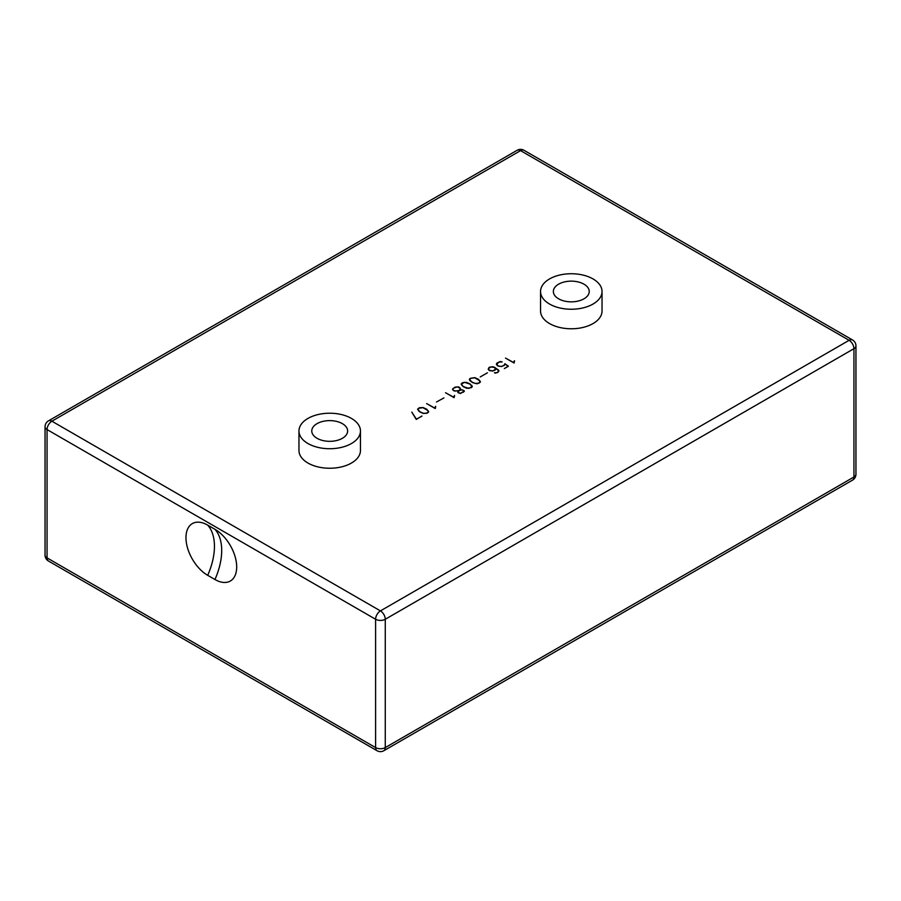 <?xml version="1.0" encoding="UTF-8"?>
<svg xmlns="http://www.w3.org/2000/svg" width="901" height="901" viewBox="0 0 901 901"><rect width="100%" height="100%" fill="white"/><g stroke="black" fill="none" stroke-linecap="round" stroke-linejoin="round"><path stroke-width="1.35" d="M426.646 409.437L428.662 411.858M417.659 409.403L418.537 408.457M427.784 412.804L428.448 412.039L428.043 410.631L422.918 407.669L418.65 408.333L417.873 409.505L418.807 411.104M417.873 409.223L419.798 411.689L423.436 413.334L426.905 413.097L428.448 411.757M428.73 411.78L427.063 413.221L423.301 413.469L419.641 411.813L417.591 409.2L419.258 407.759L423.008 407.522L426.68 409.167L428.73 411.78M480.222 376.956L487.464 372.777L480.222 376.956M478.442 379.287L480.492 381.9L477.158 383.826L472.631 382.643L469.77 380.526L469.353 379.321L470.187 378.352L474.771 377.632L478.442 379.287L480.424 381.979M469.421 379.512L470.299 378.566M479.557 382.914L479.805 380.751L474.681 377.778L470.412 378.443L469.646 379.614L470.57 381.213M469.646 379.332L471.561 381.81L475.199 383.443L478.668 383.207L480.21 381.866M514.572 360.828L514.043 363.002L505.506 358.069L513.919 362.72L514.572 360.828M513.908 361.751L514.325 360.794M514.178 361.797L514.178 362.923M452.572 389.243L453.44 388.308M457.809 392.217L458.8 390.73L454.183 390.989L452.505 389.052L454.971 387.148L458.733 386.901L460.411 388.354L459.555 390.302L461.886 389.683L464.454 391.158L460.287 393.557L457.731 392.07L458.8 390.73M463.835 390.595L464.353 391.271M459.814 387.802L460.411 388.624M458.8 390.831L460.152 389.559L460.129 388.376L457.438 386.822L453.552 388.173L452.786 389.074L453.124 390.381M463.486 392.194L463.778 390.505L461.875 389.84L459.273 390.572L458.012 392.081L458.327 392.915M458.012 392.081L460.276 393.388L464.15 391.147M452.786 389.074L453.158 390.178L455.478 391.068L459.082 390.46L460.152 389.277M501.384 366.414L504.11 365.265L504.887 363.711L508.423 366.256L504.323 368.622L508.074 366.234L505.168 364.139L504.323 365.367L501.452 366.549L498.107 366.076L496.451 363.666L500.168 361.526L502.172 361.909L498.67 362.134L496.71 364.601L498.276 365.952L501.384 366.549M497.386 365.66L496.71 364.601M496.451 364.646L497.273 362.72M504.222 365.423L504.898 364.364M454.183 396.429L454.048 397.645L445.511 392.712L453.924 397.352L454.577 395.46L454.183 397.566M453.913 396.384L454.431 395.719M495.573 373.003L497.893 372.113L498.658 370.784L495.257 367.901L495.708 369.387L492.813 371.066L489.48 370.593L488.218 369.387L489.48 367.225L492.813 366.741L494.863 367.45L498.951 370.75L497.273 372.687L494.412 372.777L495.573 373.172M496.958 368.959L498.535 370.029M498.535 370.311L498.94 371.021M488.218 369.387L489.052 367.462M489.254 370.255L492.746 370.919L495.46 369.342L494.683 367.563L491.191 366.898L488.488 368.464L489.254 370.457M494.784 370.401L495.46 369.342M495.719 368.7L495.257 367.901M498.005 372.259L498.681 371.212M488.488 368.464L488.488 369.376M488.488 369.658L489.13 370.39M436.501 401.981L443.923 397.915L436.501 401.981M471.842 385.437L472.27 386.642L471.426 387.61L466.842 388.331L463.182 386.675L461.132 384.063L462.799 382.621L466.549 382.384L470.221 384.029L472.203 386.72M470.221 384.31L471.842 385.718M461.199 384.265L461.965 383.105M463.339 386.563L468.88 388.421L471.989 386.619L469.962 384.096L464.511 382.306L461.413 384.085L463.339 386.777M471.324 387.667L471.989 386.619M461.413 384.085L461.808 385.211M435.329 407.32L435.194 408.525L426.657 403.603L435.07 408.243L435.712 406.351L435.329 408.457M435.048 407.275L435.577 406.61M421.871 416.003L416.273 419.449L411.802 412.14L416.397 419.168L421.871 416.217M412.016 412.365L416.363 419.404M602.037 291.496L602.037 311.025A30.747 17.75 180 0 1 583.06 327.423A30.747 17.75 180 0 1 549.554 323.572A30.747 17.75 180 0 1 540.544 311.025L540.544 291.496A30.747 17.75 0 0 0 549.554 304.042A30.747 17.75 0 0 0 583.06 307.894A30.747 17.75 0 0 0 602.037 291.496A30.747 17.75 0 0 0 571.29 273.735A30.747 17.75 0 0 0 540.544 291.496M360.456 430.971L360.456 450.5A30.747 17.75 180 0 1 341.479 466.898A30.747 17.75 180 0 1 307.962 463.046A30.747 17.75 180 0 1 298.963 450.5L298.963 430.971A30.747 17.75 0 0 0 307.962 443.529A30.747 17.75 0 0 0 341.479 447.369A30.747 17.75 0 0 0 360.456 430.971A30.747 17.75 0 0 0 329.71 413.221A30.747 17.75 0 0 0 298.963 430.971M317.028 438.291A17.941 10.35 180 0 1 311.769 430.971A17.941 10.35 180 0 1 329.71 420.621A17.941 10.35 180 0 1 347.64 430.971A17.941 10.35 180 0 1 336.569 440.544A17.941 10.35 180 0 1 317.028 438.291M214.956 529.304A30.747 17.75 60 0 1 236.693 566.966A30.747 17.75 60 0 1 214.956 579.512L207.703 575.334A30.747 17.75 60 0 1 185.966 537.672A30.747 17.75 60 0 1 207.703 525.125L214.956 529.304A54.319 31.366 -60 0 1 214.956 579.512M583.972 284.175A17.941 10.35 180 0 1 589.231 291.496A17.941 10.35 180 0 1 571.29 301.846A17.941 10.35 180 0 1 553.36 291.496A17.941 10.35 180 0 1 564.431 281.923A17.941 10.35 180 0 1 583.972 284.175M520.564 150.625L849.114 340.308L380.436 610.901L51.886 421.206L520.564 150.625A6.836 3.942 -60 0 1 523.977 150.287A6.836 6.836 0 0 0 517.14 150.287A6.836 3.942 60 0 1 520.564 150.625M48.463 561.03A6.836 3.942 -60 0 1 47.055 557.899A6.836 3.942 180 0 1 45.05 555.106A6.836 6.836 0 0 0 48.463 561.03L377.023 750.713A6.836 6.836 0 0 0 383.86 750.713A6.836 3.942 -120 0 0 385.268 747.593A6.836 3.942 180 0 1 375.604 747.593A6.836 3.942 120 0 0 377.023 750.713M47.055 429.574A6.836 3.942 -60 0 1 51.886 421.206A6.836 3.942 -120 0 0 48.463 420.868A6.836 6.836 0 0 0 45.05 426.792A6.836 3.942 0 0 0 47.055 429.574L375.604 619.269A6.836 3.942 0 0 0 385.268 619.269A6.836 3.942 -120 0 0 380.436 610.901A6.836 3.942 120 0 0 375.604 619.269L375.604 747.593L47.055 557.899L47.055 429.574M855.95 474.208A6.836 3.942 180 0 1 853.945 477.001A6.836 3.942 60 0 1 852.537 480.132A6.836 6.836 0 0 0 855.95 474.208L855.95 345.894A6.836 6.836 0 0 0 852.537 339.97A6.836 3.942 120 0 0 849.114 340.308A6.836 3.942 60 0 1 853.945 348.676A6.836 3.942 0 0 0 855.95 345.894M385.268 619.269L853.945 348.676L853.945 477.001L385.268 747.593L385.268 619.269M207.703 525.125A54.319 31.366 -60 0 1 207.703 575.334M852.537 339.97L523.977 150.287M517.14 150.287L48.463 420.868M383.86 750.713L852.537 480.132M45.05 426.792L45.05 555.106"/></g></svg>
